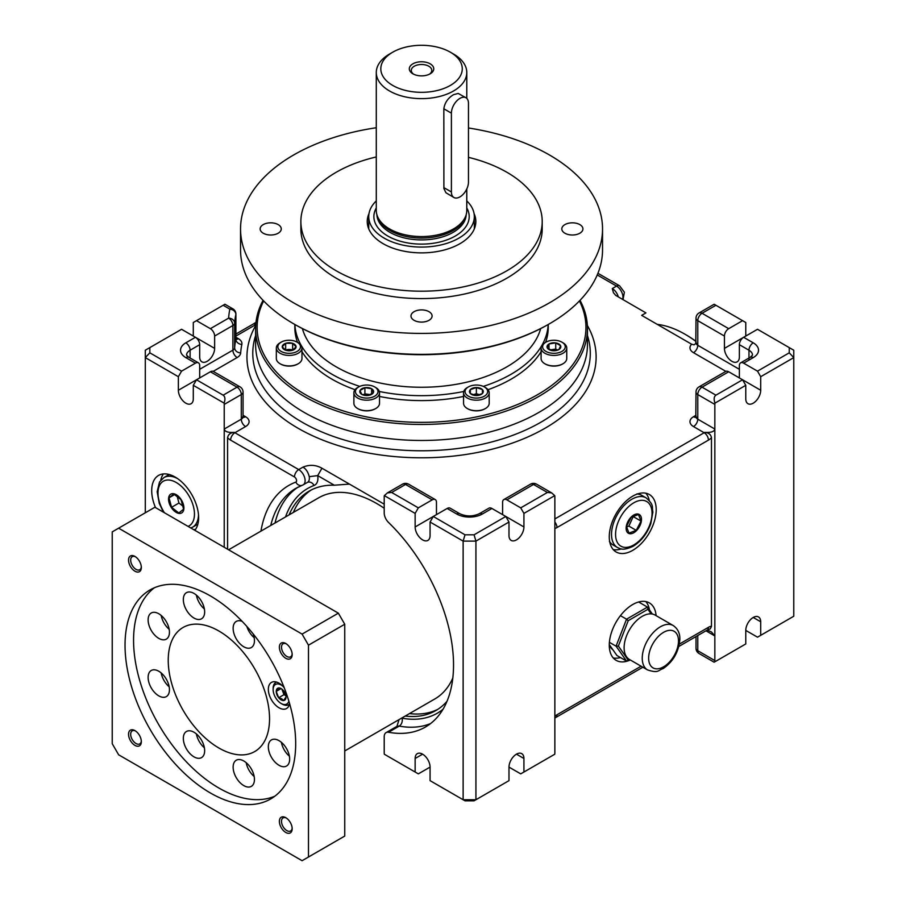 <?xml version="1.0" encoding="UTF-8"?>
<svg xmlns="http://www.w3.org/2000/svg" width="906" height="906" viewBox="0 0 906 906"><rect width="100%" height="100%" fill="white"/><g stroke="black" fill="none" stroke-linecap="round" stroke-linejoin="round"><path stroke-width="1.36" d="M484.37 386.941L485.435 387.553A12.82 7.407 180 0 1 489.195 392.785L489.195 403.295A12.82 7.407 180 0 1 485.435 408.527A12.82 7.407 180 0 1 467.303 408.527L467.303 408.527A12.82 7.407 180 0 1 463.555 403.295L463.555 392.785A12.82 7.407 180 0 1 467.303 387.553L468.379 386.941A11.314 6.535 180 0 1 484.37 386.941A11.314 6.535 180 0 1 480.701 397.587A11.314 6.535 180 0 1 465.061 391.551A11.314 6.535 180 0 1 468.379 386.941M467.564 408.674A12.106 6.988 -0 0 0 467.813 408.81L467.303 408.527L467.813 408.81A12.106 6.988 -0 0 0 484.937 408.81A12.106 6.988 -0 0 0 485.186 408.674M476.273 387.564L482.411 389.546L482.411 393.566L476.375 395.582L470.339 393.566L470.339 389.614L470.339 393.498A6.908 3.986 -0 0 1 470.339 389.614L476.273 387.564A6.908 3.986 -0 0 0 470.44 389.512M472.955 394.846A6.036 3.488 180 0 1 473.362 394.699A6.036 3.488 180 0 1 479.387 394.699A6.036 3.488 180 0 1 479.795 394.846L476.375 393.691L472.943 394.835M374.699 386.941L375.764 387.553A12.82 7.407 180 0 1 379.523 392.785L379.523 403.295A12.82 7.407 180 0 1 375.764 408.527A12.82 7.407 180 0 1 357.632 408.527L357.632 408.527A12.82 7.407 180 0 1 353.884 403.295L353.884 392.785A12.82 7.407 180 0 1 357.632 387.553L358.708 386.941A11.314 6.535 180 0 1 374.699 386.941A11.314 6.535 180 0 1 374.699 396.171A11.314 6.535 180 0 1 358.708 396.171A11.314 6.535 180 0 1 358.708 386.941L357.632 387.553M357.893 408.674A12.106 6.988 -0 0 0 358.142 408.81L357.632 408.527L358.142 408.81A12.106 6.988 -0 0 0 375.265 408.81A12.106 6.988 -0 0 0 375.514 408.674M476.375 387.53L476.375 393.691M482.309 389.512A6.908 3.986 -0 0 0 476.477 387.564M470.44 393.6A6.908 3.986 -0 0 0 476.273 395.548M476.477 395.548A6.908 3.986 -0 0 0 482.309 393.6M482.411 391.97L482.411 393.498A6.908 3.986 -0 0 0 482.411 389.614L482.411 391.97M489.195 392.785A12.82 7.407 180 0 1 476.375 400.192A12.82 7.407 180 0 1 463.555 392.785M297.157 342.162L298.221 342.785A12.82 7.407 180 0 1 301.97 348.017L301.97 358.516A12.82 7.407 180 0 1 298.221 363.748A12.82 7.407 180 0 1 280.09 363.748L280.09 363.748A12.82 7.407 180 0 1 276.33 358.516L276.33 348.017A12.82 7.407 180 0 1 280.09 342.785L281.154 342.162A11.314 6.535 180 0 1 289.15 340.248A11.314 6.535 180 0 1 297.157 342.162A11.314 6.535 180 0 1 297.157 351.403A11.314 6.535 180 0 1 281.154 351.403A11.314 6.535 180 0 1 281.154 342.162M280.35 363.895A12.106 6.988 -0 0 0 280.588 364.042L280.09 363.748L280.588 364.042A12.106 6.988 -0 0 0 297.723 364.042A12.106 6.988 -0 0 0 297.961 363.895M371.517 388.697A6.908 3.986 -0 0 0 365.016 387.689L371.63 388.708L373.431 392.592L368.504 395.435L361.777 394.404L359.976 390.509L364.903 387.666L364.903 393.827L363.125 394.857M371.63 388.708L371.63 394.019M373.397 392.525A6.908 3.986 -0 0 0 371.664 388.776M370.486 394.688L368.266 394.348A6.036 3.488 180 0 1 370.146 394.857M363.193 394.88A6.036 3.488 180 0 1 368.266 394.348L364.903 393.827M359.999 390.577A6.908 3.986 -0 0 0 361.743 394.337M361.89 394.416A6.908 3.986 -0 0 0 368.391 395.424M364.812 387.723A6.908 3.986 -0 0 0 360.056 390.463M368.595 395.39A6.908 3.986 -0 0 0 373.351 392.649M379.523 392.785A12.82 7.407 180 0 1 366.704 400.192A12.82 7.407 180 0 1 353.884 392.785M285.526 350.158A6.036 3.488 180 0 1 289.15 349.456L285.175 349.954M296.058 346.726A6.908 3.986 -0 0 0 292.695 343.363L296.115 346.783L292.638 350.271L285.673 350.271L282.185 346.783L285.673 343.295L285.673 349.456M292.695 350.203A6.908 3.986 -0 0 0 296.058 346.839M293.136 349.954L289.15 349.456A6.036 3.488 180 0 1 292.785 350.158M285.617 343.363A6.908 3.986 -0 0 0 282.242 346.726M282.242 346.839A6.908 3.986 -0 0 0 285.617 350.203M285.673 343.295L292.638 343.295L292.638 349.456M292.513 343.295A6.908 3.986 -0 0 0 285.786 343.295M285.786 350.271A6.908 3.986 -0 0 0 292.513 350.271M301.97 348.017A12.82 7.407 180 0 1 289.15 355.412A12.82 7.407 180 0 1 276.33 348.017M618.322 296.964A9.049 5.221 -120 0 0 612.286 288.55L613.453 292.706L615.695 295.379L645.933 312.898L641.663 315.367L691.652 344.223L694.064 344.835L695.933 343.363M696.012 341.528A105.583 60.962 -120 0 0 684.981 334.212A105.583 60.962 -120 0 0 657.269 324.371M696.012 341.369A104.077 60.09 -120 0 0 686.046 334.835L684.981 334.212M177.157 496.307L178.946 503.034L183.057 506.239M171.562 507.303L169.037 497.824L173.782 494.03L181.053 499.716L183.59 509.195L178.833 512.989L171.562 507.303L178.946 503.034M163.397 473.929A33.182 19.162 -120 0 0 160.77 480.237M193.465 529.512A33.182 19.162 -120 0 0 195.47 529.478M169.037 497.824L174.654 494.574M177.531 478.572A28.664 16.546 60 0 0 163.929 477.564L168.301 475.038A28.664 16.546 60 0 1 169.286 474.54M197.882 524.076A28.664 16.546 60 0 1 196.964 524.676L192.582 527.201A28.664 16.546 60 0 0 198.505 514.914M178.856 513.396A10.861 6.274 60 0 1 168.663 497.643A10.861 6.274 60 0 1 181.166 499.602A10.861 6.274 60 0 1 178.856 513.396M612.852 649.693A25.64 14.802 -60 0 1 609.285 644.857M609.398 642.32L616.069 646.171L626.544 619.183L628.22 620.678L618.368 646.069L616.069 646.171L626.544 661.063L616.941 655.514L609.285 644.619M618.368 646.069L628.22 660.089L629.364 659.432M626.544 661.063L628.22 660.089M651.154 613.883L647.926 609.296L628.22 620.678M647.926 609.296L647.473 607.099L652.365 614.042M620.429 615.661L626.544 619.183L647.473 607.099L638.628 601.992M673.192 625.525L655.061 615.049A25.64 14.802 120 0 0 635.31 621.924A25.64 14.802 120 0 0 624.109 647.733A25.64 14.802 120 0 0 629.421 659.466L647.552 669.93C658.855 673.566 658.016 670.146 663.135 668.594C673.124 661.686 678.685 652.003 679.828 639.557C680.078 633.43 677.869 628.753 673.192 625.525A25.64 14.802 120 0 0 653.441 632.388A25.64 14.802 120 0 0 642.241 658.198A25.64 14.802 120 0 0 647.552 669.93M626.567 526.964L628.866 526.103L633.385 516.216M631.21 517.247L638.481 514.529L641.006 521.086L636.261 530.372L628.979 533.09L626.454 526.533L631.21 517.247M649.274 500.531A33.182 19.162 120 0 0 645.819 493.192M613.26 549.591A33.182 19.162 120 0 0 621.346 548.9M636.261 530.372L628.866 526.103M641.006 521.086L633.622 516.828M637.303 494.03A28.664 16.546 -60 0 1 639.727 494.472A28.664 16.546 -60 0 1 641.742 495.344L646.114 497.87C654.528 505.288 651.652 506.635 652.886 512.049L650.791 523.668C646.997 533.861 641.063 541.426 633 546.352C622.286 551.142 620.406 548.594 617.45 547.507A28.664 16.546 -60 0 1 624.857 504.699A28.664 16.546 -60 0 1 646.114 497.87M617.45 547.507L613.079 544.982A28.664 16.546 -60 0 1 611.323 543.679A28.664 16.546 -60 0 1 609.727 541.799M631.188 517.043A10.861 6.274 -60 0 1 641.369 521.029A10.861 6.274 -60 0 1 628.877 533.498A10.861 6.274 -60 0 1 631.188 517.043M285.9 695.763L283.997 694.664L281.823 689.058M285.866 695.559A5.878 3.397 60 0 1 282.344 689.477M278.663 697.745L276.205 691.391L278.754 687.937A6.908 3.986 60 0 1 281.132 688.594A6.908 3.986 60 0 1 283.51 690.689L283.635 690.836A6.908 3.986 60 0 1 286.013 696.974L283.589 700.587L281.755 698.809L278.663 697.745L283.997 694.664M278.754 687.937L281.755 688.956M276.205 691.391L281.041 688.605M286.013 697.144A6.908 3.986 60 0 1 283.635 700.531M278.629 697.631A6.908 3.986 60 0 1 276.251 691.505M276.251 691.335A6.908 3.986 60 0 1 278.629 687.948M283.51 700.542A6.908 3.986 60 0 1 278.754 697.79M288.844 701.119A11.314 6.535 60 0 1 281.132 703.475A11.314 6.535 60 0 1 273.136 689.613A11.314 6.535 60 0 1 281.132 685.004A11.314 6.535 60 0 1 282.853 686.204M289.41 704.121A12.82 7.407 60 0 1 288.606 704.721A12.82 7.407 60 0 1 282.196 704.087L281.132 703.475M273.136 689.613L273.136 688.39A12.82 7.407 60 0 1 275.786 682.512A12.82 7.407 60 0 1 276.715 682.116M141.336 741.674A9.049 5.221 -120 0 0 134.937 730.598A9.049 5.221 -120 0 0 128.539 734.29A9.049 5.221 -120 0 0 134.937 745.378A9.049 5.221 -120 0 0 141.336 741.674M135.504 730.949A7.542 4.349 -120 0 0 132.242 730.836A7.542 4.349 -120 0 0 132.242 739.545A7.542 4.349 -120 0 0 139.773 743.894A7.542 4.349 -120 0 0 141.313 741.017M292.174 828.764A9.049 5.221 -120 0 0 285.775 817.676A9.049 5.221 -120 0 0 279.376 821.368A9.049 5.221 -120 0 0 285.775 832.455A9.049 5.221 -120 0 0 292.174 828.764M286.33 818.027A7.542 4.349 -120 0 0 283.068 817.914A7.542 4.349 -120 0 0 283.068 826.623A7.542 4.349 -120 0 0 290.611 830.983A7.542 4.349 -120 0 0 292.151 828.107M292.174 654.596A9.049 5.221 -120 0 0 285.775 643.509A9.049 5.221 -120 0 0 279.376 647.201A9.049 5.221 -120 0 0 285.775 658.288A9.049 5.221 -120 0 0 292.174 654.596M286.33 643.86A7.542 4.349 -120 0 0 283.068 643.747A7.542 4.349 -120 0 0 283.068 652.456A7.542 4.349 -120 0 0 290.611 656.816A7.542 4.349 -120 0 0 292.151 653.939M141.336 567.507A9.049 5.221 -120 0 0 134.937 556.431A9.049 5.221 -120 0 0 128.539 560.123A9.049 5.221 -120 0 0 134.937 571.199A9.049 5.221 -120 0 0 141.336 567.507M135.504 556.771A7.542 4.349 -120 0 0 132.242 556.669A7.542 4.349 -120 0 0 132.242 565.378A7.542 4.349 -120 0 0 139.773 569.727A7.542 4.349 -120 0 0 141.313 566.85M254.45 779.454A15.085 8.709 -120 0 0 247.87 764.279A15.085 8.709 -120 0 0 236.251 760.236A15.085 8.709 -120 0 0 236.251 777.654A15.085 8.709 -120 0 0 251.324 786.363A15.085 8.709 -120 0 0 254.45 779.454M246.194 762.693A15.085 8.709 -120 0 0 254.178 776.51M242.151 621.369A15.085 8.709 -120 0 0 236.251 621.425A15.085 8.709 -120 0 0 236.251 638.832A15.085 8.709 -120 0 0 251.324 647.541A15.085 8.709 -120 0 0 254.45 640.644A15.085 8.709 -120 0 0 253.091 633.838M246.828 626.42A15.085 8.709 -120 0 0 254.178 637.699M204.654 611.89A15.085 8.709 -120 0 0 198.074 596.714A15.085 8.709 -120 0 0 186.455 592.671A15.085 8.709 -120 0 0 186.455 610.089A15.085 8.709 -120 0 0 201.54 618.798A15.085 8.709 -120 0 0 204.654 611.89M196.398 595.129A15.085 8.709 -120 0 0 204.382 608.957M289.66 759.126A15.085 8.709 -120 0 0 283.08 743.939A15.085 8.709 -120 0 0 271.46 739.908A15.085 8.709 -120 0 0 271.46 757.325A15.085 8.709 -120 0 0 286.534 766.034A15.085 8.709 -120 0 0 289.66 759.126M281.404 742.365A15.085 8.709 -120 0 0 289.388 756.182M204.654 750.7A15.085 8.709 -120 0 0 198.074 735.525A15.085 8.709 -120 0 0 186.455 731.482A15.085 8.709 -120 0 0 186.455 748.9A15.085 8.709 -120 0 0 201.54 757.609A15.085 8.709 -120 0 0 204.654 750.7M196.398 733.939A15.085 8.709 -120 0 0 204.382 747.767M169.445 632.218A15.085 8.709 -120 0 0 162.865 617.043A15.085 8.709 -120 0 0 151.245 613A15.085 8.709 -120 0 0 151.245 630.417A15.085 8.709 -120 0 0 166.319 639.126A15.085 8.709 -120 0 0 169.445 632.218M161.189 615.457A15.085 8.709 -120 0 0 169.173 629.285M169.445 689.715A15.085 8.709 -120 0 0 162.865 674.54A15.085 8.709 -120 0 0 151.245 670.497A15.085 8.709 -120 0 0 151.245 687.914A15.085 8.709 -120 0 0 166.319 696.623A15.085 8.709 -120 0 0 169.445 689.715M161.189 672.954A15.085 8.709 -120 0 0 169.173 686.782M284.212 687.733A15.085 8.709 -120 0 0 271.46 682.411A15.085 8.709 -120 0 0 271.46 699.817A15.085 8.709 -120 0 0 286.534 708.526A15.085 8.709 -120 0 0 289.535 703.441M154.439 587.734A120.668 69.671 -120 0 0 158.561 724.347A120.668 69.671 -120 0 0 274.801 796.215M269.546 718.764A71.642 41.37 -120 0 0 238.278 646.658A71.642 41.37 -120 0 0 183.069 627.473A71.642 41.37 -120 0 0 183.069 710.202A71.642 41.37 -120 0 0 254.711 751.561A71.642 41.37 -120 0 0 269.546 718.764M295.684 743.701A120.668 69.671 -120 0 0 243.012 622.263A120.668 69.671 -120 0 0 150.022 589.942A120.668 69.671 -120 0 0 150.022 729.273A120.668 69.671 -120 0 0 270.69 798.945A120.668 69.671 -120 0 0 295.684 743.701M302.083 634.098L118.629 528.187L112.231 531.879L112.231 743.701L118.629 754.789L302.083 860.7L308.482 857.008L308.482 645.174L344.744 624.245L338.346 613.158L302.083 634.098L308.482 645.174M118.629 528.187L154.892 507.247L338.346 613.158M344.744 624.245L344.744 836.068L308.482 857.008M409.501 713.577A126.704 73.148 -120 0 0 437.926 709.273M384.212 504.166L349.422 484.087L334.314 485.208A126.704 73.148 -120 0 0 309.127 491.12A126.704 73.148 -120 0 0 289.093 514.88M311.302 489.942A126.704 73.148 -120 0 0 293.351 512.411M228.606 549.795L318.674 497.802A116.138 67.055 60 0 1 384.212 508.255M452.819 678.028A116.138 67.055 60 0 1 434.812 698.968L344.744 750.961M555.729 342.898L560.655 345.741L558.843 349.625L552.116 350.667L547.19 347.825L548.991 343.94L555.729 342.898L555.729 349.059L550.135 349.92M548.991 343.94L548.991 349.24M550.474 350.078A6.036 3.488 180 0 1 552.366 349.58A6.036 3.488 180 0 1 557.428 350.101M557.507 350.078L555.729 349.059M558.877 349.557A6.908 3.986 -0 0 0 560.621 345.809M560.565 345.696A6.908 3.986 -0 0 0 555.808 342.944M552.23 350.645A6.908 3.986 -0 0 0 558.73 349.648M555.616 342.91A6.908 3.986 -0 0 0 549.115 343.918M547.281 347.87A6.908 3.986 -0 0 0 552.037 350.622M548.968 344.008A6.908 3.986 -0 0 0 547.224 347.757M545.922 351.403A11.314 6.535 180 0 1 545.922 342.162A11.314 6.535 180 0 1 561.924 342.162A11.314 6.535 180 0 1 561.924 351.403A11.314 6.535 180 0 1 545.922 351.403M561.924 342.162L562.988 342.785A12.82 7.407 180 0 1 566.748 348.017A12.82 7.407 180 0 1 558.832 354.858A12.82 7.407 180 0 1 544.857 353.249A12.82 7.407 180 0 1 541.097 348.017A12.82 7.407 180 0 1 544.857 342.785L545.922 342.162M566.748 348.017L566.748 358.516A12.82 7.407 180 0 1 562.988 363.748A12.82 7.407 180 0 1 544.857 363.748L544.857 363.748A12.82 7.407 180 0 1 541.097 358.516L541.097 348.017M562.728 363.895A12.106 6.988 180 0 1 562.49 364.042A12.106 6.988 180 0 1 545.355 364.042L544.857 363.748L545.355 364.042A12.106 6.988 180 0 1 545.118 363.895M255.617 328.674L255.617 344.676A165.911 95.787 0 0 0 421.539 440.475A165.911 95.787 0 0 0 587.45 344.676L587.45 328.674A165.911 95.787 180 0 1 538.855 396.409A165.911 95.787 180 0 1 358.04 417.168A165.911 95.787 180 0 1 255.617 328.674A165.911 95.787 180 0 1 263.057 300.328M255.979 322.366L253.408 323.94L255.82 323.952M302.989 467.122C309.58 464.45 315.911 464.823 321.97 468.232L317.7 475.616L309.252 476.658C308.108 472.117 306.013 468.934 302.989 467.122L298.72 469.591L234.892 432.74A6.036 3.488 60 0 1 234.314 432.366C230.396 432.694 228.153 434.484 227.587 437.734L227.587 549.217M193.295 336.058L193.295 322.513L196.5 320.667L210.362 328.674A6.036 3.488 60 0 1 214.631 336.058L214.631 348.38L195.47 337.315M554.857 518.945L704.177 432.74A6.036 3.488 120 0 0 704.743 432.366C710.972 432.751 714.336 431.652 714.845 429.036L714.845 660.576L697.779 650.723A6.036 3.488 180 0 1 696.012 648.254L696.012 636.544M210.362 371.777L237.021 387.168A6.036 3.488 -60 0 1 240.045 386.873L213.374 371.471A6.036 3.488 -60 0 0 210.362 371.777L178.369 390.248A10.555 6.093 60 0 0 182.978 400.871A10.555 6.093 60 0 0 191.109 403.702A10.555 6.093 60 0 0 193.295 398.867L193.295 385.322L224.088 403.102A6.036 3.488 60 0 1 224.224 404.416L224.224 429.036C224.733 431.652 228.097 432.751 234.314 432.366M707.133 630.112L711.425 631.935L714.845 635.944L705.944 630.803M145.3 512.785L145.3 350.226L181.562 329.286L195.424 337.292A6.036 3.488 60 0 1 199.694 344.676L190.101 350.226A6.036 3.488 -120 0 0 185.832 342.83A18.097 10.453 180 0 0 185.832 357.61L195.424 363.159A6.036 3.488 -60 0 1 198.448 362.853A6.036 3.488 -60 0 1 199.694 365.616L199.694 377.927M214.631 348.38A10.555 6.093 120 0 1 210.022 359.002A10.555 6.093 120 0 1 201.879 361.834A10.555 6.093 120 0 1 199.694 356.998L199.694 344.676M196.5 320.667L224.926 304.246L232.887 308.844A6.036 3.488 -60 0 0 229.864 309.139A6.036 4.892 11.8 0 1 235.854 314.484A6.036 3.488 180 0 0 235.9 314.065L235.9 338.697A6.036 3.488 180 0 1 235.854 339.116A6.036 4.892 -168.2 0 0 241.845 344.461A12.061 6.965 180 0 0 238.403 338.697A6.036 3.488 -60 0 1 235.968 339.229M405.231 716.046A126.704 73.148 -120 0 0 435.831 710.564A126.704 73.148 -120 0 0 447.02 701.267M430.067 522.026L433.272 516.477L447.134 508.47L456.737 514.019A6.036 3.488 120 0 1 459.75 513.713C466.273 516.658 472.796 516.658 479.319 513.713A6.036 3.488 60 0 1 482.332 514.019L491.935 508.47L505.797 516.477L474.053 534.8L465.005 534.8L463.136 541.109L430.067 522.026L430.067 535.571A10.555 6.093 60 0 1 427.881 540.406A10.555 6.093 60 0 1 419.75 537.575A10.555 6.093 60 0 1 415.141 526.952L415.141 513.396L418.334 507.858L432.207 499.852A6.036 3.488 -60 0 1 435.22 499.557A6.036 3.488 -60 0 1 436.466 502.32L436.466 514.631M502.592 514.631L502.592 502.32A6.036 3.488 -120 0 1 503.849 499.557A6.036 3.488 -120 0 1 506.862 499.852L520.724 507.858L523.928 513.396L523.928 526.952A10.555 6.093 -60 0 1 519.319 537.575A10.555 6.093 -60 0 1 511.177 540.406A10.555 6.093 -60 0 1 508.991 535.571L508.991 522.026L505.797 516.477L523.928 526.952M523.928 513.396L554.721 495.627A6.036 3.488 -60 0 1 554.857 496.771L554.857 752.943A6.036 3.488 120 0 1 554.721 754.245L523.928 772.025L523.928 758.481A10.555 6.093 120 0 0 521.743 753.645A10.555 6.093 120 0 0 513.6 756.476A10.555 6.093 120 0 0 508.991 767.099L508.991 780.644L475.933 799.738L463.136 799.738L430.067 780.644L430.067 767.099A10.555 6.093 -120 0 0 425.458 756.476A10.555 6.093 -120 0 0 417.326 753.645A10.555 6.093 -120 0 0 415.141 758.481L415.141 772.025L384.348 754.245A6.036 3.488 60 0 1 384.212 752.943L384.212 736.748A9.049 5.221 -120 0 1 386.081 732.614L396.749 726.453A9.049 5.221 -120 0 1 399.206 726.102A6.036 4.417 100.4 0 0 402.094 718.186A129.717 74.892 -120 0 0 443 709.273M679.353 644.109L708.435 627.326A6.036 3.488 60 0 1 707.19 630.089L710.281 628.855L711.47 626.465L711.47 437.734C710.916 434.484 708.673 432.694 704.743 432.366M656.114 615.661A33.182 19.162 120 0 0 649.33 602.875A33.182 19.162 120 0 0 616.148 622.037A33.182 19.162 120 0 0 616.148 660.349A33.182 19.162 120 0 0 630.304 659.976M656.204 509.693A33.182 19.162 120 0 0 649.33 494.506A33.182 19.162 120 0 0 616.148 513.657A33.182 19.162 120 0 0 616.148 551.981A33.182 19.162 120 0 0 641.72 543.09A33.182 19.162 120 0 0 656.204 509.693M554.857 522.071A6.036 3.488 60 0 1 556.986 527.564L708.435 440.123A6.036 3.488 -120 0 0 704.177 432.74L693.509 426.579A6.036 3.488 120 0 0 697.779 419.184L714.845 429.036L714.845 404.416L697.779 394.563A6.036 3.488 180 0 1 696.012 392.094L695.797 417.575L696.521 417.02M739.375 377.927L739.375 365.616A6.036 3.488 -120 0 1 740.621 362.853A6.036 3.488 -120 0 1 743.633 363.159L757.507 371.154L760.7 376.703L793.769 357.61L793.769 616.239L760.7 635.332L760.7 621.776A10.555 6.093 120 0 0 758.515 616.952A10.555 6.093 120 0 0 750.383 619.772A10.555 6.093 120 0 0 745.774 630.406L745.774 643.951L714.981 661.731A6.036 3.488 -60 0 1 714.845 660.576M789.239 347.61L789.239 352.83L793.769 357.61L793.769 350.226L757.507 329.286L743.633 337.292A6.036 3.488 120 0 0 739.375 344.676L739.375 356.998A10.555 6.093 60 0 1 737.19 361.834A10.555 6.093 60 0 1 729.047 359.002A10.555 6.093 60 0 1 724.438 348.38L724.438 336.058L697.779 320.667A6.036 3.488 180 0 1 696.012 318.199L695.797 343.691L696.521 343.136M224.224 547.269L224.224 429.036L241.29 419.184L241.29 394.563L224.224 404.416M396.953 726.295L399.048 719.613M178.369 390.248L178.369 376.703L145.3 357.61L149.83 352.83L149.83 347.61M194.835 530.304A33.182 19.162 -120 0 0 198.629 517.711A33.182 19.162 -120 0 0 184.144 484.314A33.182 19.162 -120 0 0 158.573 475.424A33.182 19.162 -120 0 0 155.504 507.598M195.424 363.159L181.562 371.154L149.83 352.83M210.362 328.674L228.618 318.131A6.036 3.488 60 0 1 232.887 325.514L214.631 336.058M430.543 723.588A135.753 78.38 -120 0 1 399.206 726.102L388.538 732.263A135.753 78.38 -120 0 0 425.424 727.031A135.753 78.38 -120 0 0 388.538 522.456A9.049 5.221 60 0 1 384.212 512.966L384.212 496.771A6.036 3.488 -120 0 1 384.348 495.627L415.141 513.396M447.134 508.47A6.036 3.488 -60 0 1 450.157 508.175L459.75 513.713M491.935 508.47A6.036 3.488 -120 0 0 488.912 508.175L479.319 513.713M554.721 495.627L551.652 492.887L547.394 492.468L520.724 507.858M474.053 534.8L475.933 541.109L475.933 799.738L474.053 800.825L465.005 800.825L463.136 799.738L463.136 541.109L475.933 541.109L508.991 522.026M649.455 609.919A33.182 19.162 120 0 0 645.819 601.573M613.26 657.971A33.182 19.162 120 0 0 620.463 657.552M760.7 376.703L760.7 390.248A10.555 6.093 -60 0 1 756.091 400.871A10.555 6.093 -60 0 1 747.96 403.702A10.555 6.093 -60 0 1 745.774 398.867L745.774 385.322L714.981 403.102A6.036 3.488 120 0 0 714.845 404.416M715.91 395.175L702.037 387.168L728.707 371.777L742.569 379.784L715.91 395.175C713.939 396.613 713.634 399.263 714.981 403.102M728.707 371.777A6.036 3.488 -120 0 0 725.683 371.471L699.024 386.873A6.036 3.488 60 0 1 702.037 387.168A6.036 3.488 120 0 0 697.779 394.563L697.779 419.184A6.036 3.488 180 0 1 696.012 416.726M760.7 390.248L742.569 379.784L745.774 385.322M724.438 336.058A6.036 3.488 120 0 1 728.707 328.674L742.569 320.667L745.774 322.513L745.774 336.058M181.562 371.154L178.369 376.703M193.295 385.322L196.5 379.784L223.159 395.175C225.13 396.613 225.435 399.263 224.088 403.102M745.774 630.406L757.507 637.178L760.7 635.332M715.91 661.187L714.981 661.731M523.928 772.025L520.724 773.871L508.991 767.099M430.067 767.099L418.334 773.871L415.141 772.025M388.538 732.263A9.049 5.221 -120 0 0 386.081 732.614M418.334 507.858L391.675 492.468L387.406 492.887L384.348 495.627M465.005 534.8L433.272 516.477L415.141 526.952M789.239 352.83L757.507 371.154M728.707 328.674L702.037 313.272A6.036 3.488 -120 0 0 699.024 312.978L714.143 304.246L742.569 320.667M580.021 300.328A165.911 95.787 180 0 1 587.45 328.674M579.421 300.951A164.405 94.915 180 0 1 537.79 394.563A164.405 94.915 180 0 1 337.847 409.138A164.405 94.915 180 0 1 263.657 300.951M376.284 127.735A180.996 104.496 -0 0 0 293.555 155.028A180.996 104.496 -0 0 0 240.543 228.912L240.543 249.852A180.996 104.496 -0 0 0 293.555 323.748A180.996 104.496 -0 0 0 549.523 323.748A180.996 104.496 -0 0 0 602.535 249.852L602.535 228.912A180.996 104.496 -0 0 0 468.47 127.984M293.555 323.748L294.62 324.359A179.49 103.624 -0 0 0 548.458 324.359L549.523 323.748M263.238 224.609A10.555 6.093 -0 0 0 260.147 228.912A10.555 6.093 -0 0 0 270.701 235.005A10.555 6.093 -0 0 0 281.268 228.912A10.555 6.093 -0 0 0 274.745 223.284A10.555 6.093 -0 0 0 263.238 224.609M564.902 224.609A10.555 6.093 -0 0 0 561.811 228.912A10.555 6.093 -0 0 0 572.377 235.005A10.555 6.093 -0 0 0 582.932 228.912A10.555 6.093 -0 0 0 576.409 223.284A10.555 6.093 -0 0 0 564.902 224.609M414.076 311.687A10.555 6.093 -0 0 0 410.984 316.001A10.555 6.093 -0 0 0 421.539 322.094A10.555 6.093 -0 0 0 432.094 316.001A10.555 6.093 -0 0 0 425.582 310.362A10.555 6.093 -0 0 0 414.076 311.687M294.88 324.518A126.704 73.148 -0 0 0 359.784 386.386M379.32 391.483A126.704 73.148 -0 0 0 463.747 391.483M483.294 386.386A126.704 73.148 -0 0 0 548.187 324.518M240.543 228.912A180.996 104.496 -0 0 0 293.555 302.808A180.996 104.496 -0 0 0 490.803 325.458A180.996 104.496 -0 0 0 602.535 228.912M376.284 156.942A120.668 69.671 -0 0 0 300.871 221.528L300.871 228.912A120.668 69.671 -0 0 0 336.217 278.176A120.668 69.671 -0 0 0 467.711 293.284A120.668 69.671 -0 0 0 542.207 228.912L542.207 221.528A120.668 69.671 -0 0 0 468.47 157.338M300.871 221.528A120.668 69.671 -0 0 0 336.217 270.792A120.668 69.671 -0 0 0 467.711 285.888A120.668 69.671 -0 0 0 542.207 221.528M369.002 213.601A54.303 31.348 -0 0 0 367.236 221.528A54.303 31.348 -0 0 0 383.147 243.691A54.303 31.348 -0 0 0 442.321 250.486A54.303 31.348 -0 0 0 475.843 221.528A54.303 31.348 -0 0 0 474.076 213.601M294.835 324.484L294.835 327.44A126.704 73.148 -0 0 0 297.508 342.366M301.97 351.641A126.704 73.148 -0 0 0 331.947 379.161A126.704 73.148 -0 0 0 355.05 389.705M379.523 396.454A126.704 73.148 -0 0 0 463.555 396.454M488.028 389.705A126.704 73.148 -0 0 0 541.097 351.641M545.571 342.366A126.704 73.148 -0 0 0 548.243 327.44L548.243 324.484M468.47 182.117L468.47 103.295A12.061 6.965 120 0 0 465.967 97.769A12.061 6.965 120 0 0 456.669 101.008A12.061 6.965 120 0 0 451.403 113.148L451.403 191.97A12.061 6.965 120 0 0 453.906 197.497A12.061 6.965 120 0 0 463.204 194.258A12.061 6.965 120 0 0 468.47 182.117M465.967 97.769L458.21 93.443L453.532 94.677C447.972 98.029 444.733 102.729 443.838 108.788L443.895 188.561L445.945 192.751L453.906 197.497M412.898 63.828A12.22 7.055 -0 0 0 412.898 73.805A12.22 7.055 -0 0 0 430.18 73.805A12.22 7.055 -0 0 0 430.18 63.828A12.22 7.055 -0 0 0 412.898 63.828M429.421 74.201A10.26 5.923 -0 0 0 431.8 70.419A10.26 5.923 -0 0 0 425.458 64.938A10.26 5.923 -0 0 0 414.28 66.229A10.26 5.923 -0 0 0 411.279 70.419A10.26 5.923 -0 0 0 413.657 74.201M450.339 52.186A40.725 23.511 180 0 1 450.339 85.436A40.725 23.511 180 0 1 392.74 85.436A40.725 23.511 180 0 1 392.74 52.186A40.725 23.511 180 0 1 450.339 52.186L453.532 54.032A45.255 26.127 180 0 1 466.783 72.503A45.255 26.127 180 0 1 453.532 90.985A45.255 26.127 180 0 1 404.223 96.648A45.255 26.127 180 0 1 376.284 72.503L376.284 210.441A45.255 26.127 -0 0 0 377.111 215.39L377.7 217.168A44.643 25.776 -0 0 0 408.459 236.93A44.643 25.776 -0 0 0 453.113 230.509A44.643 25.776 -0 0 0 465.378 217.168L465.967 215.39A45.255 26.127 -0 0 0 466.783 210.441L466.783 188.958M376.284 200.906A52.797 30.476 -0 0 0 368.742 216.602A52.797 30.476 -0 0 0 421.539 247.078A52.797 30.476 -0 0 0 474.325 216.602A52.797 30.476 -0 0 0 466.783 200.906M377.111 215.39A45.255 26.127 -0 0 0 421.539 236.568A45.255 26.127 -0 0 0 465.967 215.39M376.284 72.503A45.255 26.127 180 0 1 389.546 54.032L392.74 52.186M164.382 512.728A25.787 14.892 60 0 1 163.001 481.414A25.787 14.892 60 0 1 189.456 496.692A25.787 14.892 60 0 1 188.074 526.397M648.639 658.198A21.121 12.197 120 0 0 671.04 660.202A21.121 12.197 120 0 0 671.04 630.338A21.121 12.197 120 0 0 648.639 658.198M627.575 507.666A25.787 14.892 -60 0 1 651.776 517.145A25.787 14.892 -60 0 1 622.082 546.76A25.787 14.892 -60 0 1 627.575 507.666M255.617 335.537A168.765 97.429 0 0 0 421.539 450.78A168.765 97.429 0 0 0 587.45 335.537M255.719 325.458A174.586 100.793 0 0 0 421.539 457.79A174.586 100.793 0 0 0 587.36 325.458M255.775 324.62L235.9 336.092M693.509 426.579A12.061 6.965 180 0 1 693.509 416.726L696.012 415.288M725.887 371.381L693.509 352.683A12.061 6.965 180 0 1 691.652 344.223M612.286 288.55L616.556 286.092L597.247 274.937M235.9 337.259L238.403 338.697M240.679 352.887A12.061 6.965 180 0 1 237.157 357.542A6.036 3.488 60 0 1 232.887 350.146A6.036 3.488 180 0 0 234.654 347.825L234.654 323.193A187.032 107.984 180 0 1 235.854 314.484L235.854 339.116A187.032 107.984 180 0 0 234.654 347.825A6.036 4.926 -176.1 0 0 240.679 352.887A180.996 104.496 180 0 1 241.845 344.461M237.157 357.542L213.182 371.381M243.057 415.288L245.56 416.726A12.061 6.965 180 0 1 245.56 426.579L234.892 432.74A6.036 3.488 120 0 0 230.622 440.123A12.061 6.965 60 0 1 227.587 437.734M321.97 468.232L349.422 484.087M693.509 416.726A6.036 3.488 -120 0 0 695.933 417.247M693.509 352.683A6.036 3.488 120 0 0 697.779 345.299A6.036 3.488 180 0 1 696.012 342.83M739.375 369.308L697.779 345.299L697.779 320.667A6.036 3.488 -60 0 1 702.037 313.272L715.91 305.277M622.581 299.422A9.049 5.221 -120 0 0 616.556 286.092A6.036 3.488 120 0 1 619.568 285.786L624.381 292.23L623.011 299.671M223.159 305.277L229.864 309.139A193.069 111.461 180 0 0 228.618 318.131A6.036 4.926 3.9 0 1 234.654 323.193A6.036 3.488 180 0 1 232.887 325.514L232.887 350.146L199.694 369.308M245.56 416.726A6.036 3.488 -60 0 1 243.125 417.247M223.159 395.175L237.021 387.168A6.036 3.488 -120 0 1 241.29 394.563A6.036 3.488 180 0 0 243.057 392.094L243.057 416.726A6.036 3.488 180 0 1 241.29 419.184A6.036 3.488 60 0 0 245.56 426.579M309.252 476.658A9.049 5.221 60 0 1 307.508 482.354L303.238 484.812A9.049 5.221 60 0 1 302.797 485.027A6.036 4.904 -110.7 0 1 302.208 485.299L303.238 484.812A9.049 5.221 60 0 0 304.631 477.564A9.049 5.221 60 0 0 298.72 469.591A6.036 3.488 -60 0 0 294.45 476.975L230.622 440.123M307.564 482.309A6.036 4.904 -110.7 0 1 307.655 482.286A6.036 4.904 -110.7 0 1 314.042 485.469A15.085 8.709 60 0 0 317.7 475.616L334.314 485.208M642.864 667.224L555.74 717.518A6.036 3.488 -120 0 0 556.986 714.766L641.097 666.204M556.986 527.564A12.061 6.965 -60 0 1 554.857 528.481M708.435 627.326A12.061 6.965 -60 0 1 711.47 626.216M708.435 440.123A12.061 6.965 120 0 0 711.47 437.734M556.986 714.766A12.061 6.965 120 0 0 554.857 716.306M748.968 360.078L748.968 350.226A12.061 6.965 180 0 1 752.501 355.152L750.225 357.315A6.036 3.488 60 0 1 753.237 357.61L743.633 363.159M753.237 357.61A18.097 10.453 180 0 0 753.237 342.83A6.036 3.488 -60 0 0 748.968 350.226L739.375 344.676M190.101 358.04L190.101 350.226A12.061 6.965 180 0 0 186.557 355.152L188.844 357.315A6.036 3.488 120 0 0 185.832 357.61M294.45 476.975A3.012 1.744 60 0 1 296.455 479.761A3.012 1.744 60 0 1 295.809 482.117A141.789 81.857 -120 0 0 260.951 531.131M270.735 525.48A135.753 78.38 -120 0 1 296.069 488.209L302.208 485.299A6.036 4.904 -110.7 0 1 295.809 482.117M298.187 487.066A135.753 78.38 -120 0 0 275.005 523.011M314.042 485.469A129.717 74.892 -120 0 0 285.515 516.941M697.779 635.525L697.779 650.723A6.036 3.488 -60 0 0 699.024 653.486L714.143 662.207M195.424 337.292L185.832 342.83M435.22 499.557L408.561 484.166A6.036 3.488 120 0 0 405.537 484.461A6.036 3.488 -120 0 0 402.524 484.166L387.406 492.887M391.675 492.468L405.537 484.461L432.207 499.852M482.332 514.019A18.097 10.453 180 0 1 456.737 514.019M506.862 499.852L533.521 484.461A6.036 3.488 -120 0 0 530.508 484.166L503.849 499.557M551.652 492.887L536.545 484.166A6.036 3.488 120 0 0 533.521 484.461L547.394 492.468M753.237 342.83L743.633 337.292M743.6 337.315L724.438 348.38M753.237 617.473L760.7 621.776M516.465 754.166L523.928 758.481M422.604 754.166L415.141 758.481M302.389 328.584A120.668 69.671 -0 0 0 421.539 387.258A120.668 69.671 -0 0 0 540.689 328.584M443.838 187.599L451.403 191.97M443.838 108.788L451.403 113.148M376.907 214.733A44.643 25.776 -0 0 0 404.937 238.063A44.643 25.776 -0 0 0 453.113 232.366A44.643 25.776 -0 0 0 466.171 214.733M376.284 207.95A47.667 27.52 -0 0 0 396.522 240.022A47.667 27.52 -0 0 0 455.242 236.058A47.667 27.52 -0 0 0 466.783 207.95M190.86 528.017L192.582 527.201M163.929 477.564L159.501 482.037L157.157 491.743L159.252 503.362L163.408 512.162M639.727 494.472L636.997 493.849M611.323 543.679L609.421 541.618M276.557 682.071L275.786 682.512M289.376 704.279L288.606 704.721M235.9 334.054L253.408 323.94M597.926 273.295L619.568 285.786M235.9 338.697L236.115 339.557L235.379 339.003M243.057 416.726L243.272 417.575L242.536 417.02M707.19 630.089L678.843 646.454M555.74 717.518L554.857 718.141M235.9 314.065A6.036 6.036 0 0 0 232.887 308.844M408.561 484.166A6.036 6.036 0 0 0 402.524 484.166M536.545 484.166A6.036 6.036 0 0 0 530.508 484.166M699.024 386.873A6.036 6.036 0 0 0 696.012 392.094M750.225 357.315L740.621 362.853M699.024 312.978A6.036 6.036 0 0 0 696.012 318.199M198.448 362.853L188.844 357.315M243.057 392.094A6.036 6.036 0 0 0 240.045 386.873M696.012 648.254A6.036 6.036 0 0 0 699.024 653.486M466.783 72.503L466.783 98.392M368.742 216.602L368.742 228.867M474.325 216.602L474.325 228.867"/></g></svg>
